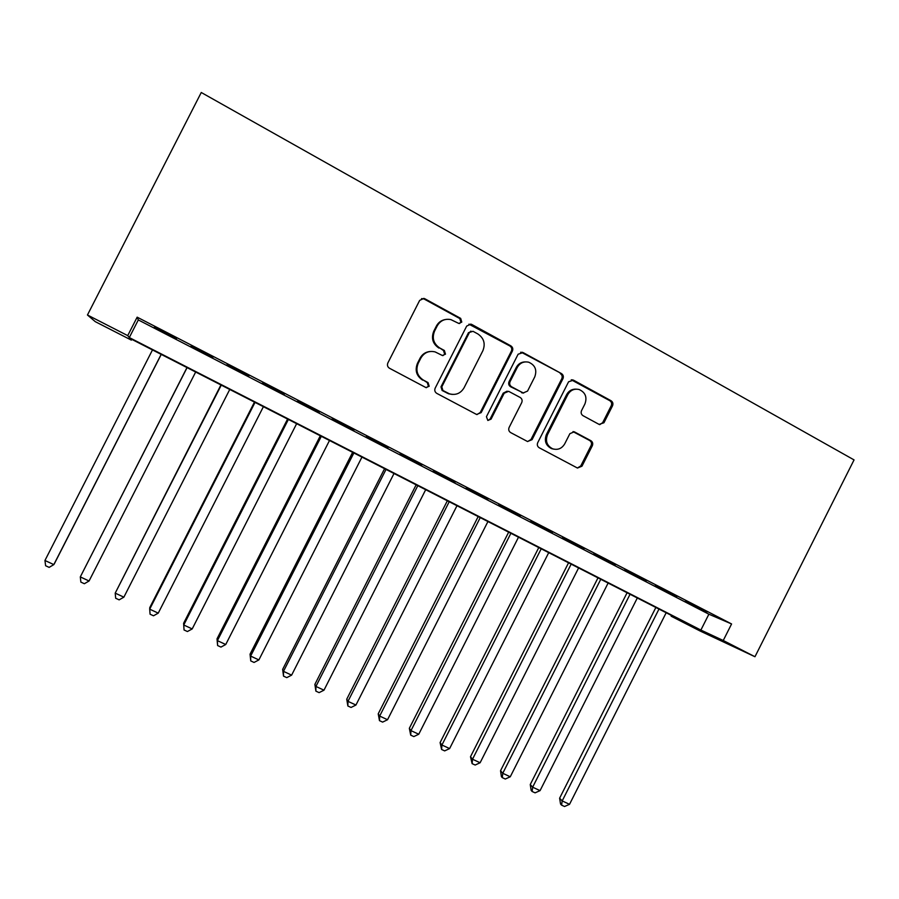 <?xml version="1.0" encoding="UTF-8"?>
<svg xmlns="http://www.w3.org/2000/svg" width="899" height="899" viewBox="0 0 899 899"><rect width="100%" height="100%" fill="white"/><g stroke="black" fill="none" stroke-linecap="round" stroke-linejoin="round"><path stroke-width="1.35" d="M461.783 322.078L460.67 318.381L424.845 298.76L423.912 298.401L419.676 300.378L387.851 362.971C386.986 365.196 387.536 366.961 389.503 368.264L425.946 387.581L429.183 386.267L428.059 382.592L423.418 380.131C417.192 375.962 415.462 370.354 418.215 363.275L420.856 358.083C424.182 352.543 428.935 350.486 435.127 351.914L442.375 355.51L445.488 354.161L444.364 350.475L439.746 347.98C433.543 343.778 431.823 338.148 434.577 331.079L437.217 325.887C440.364 320.561 444.926 318.471 450.893 319.617L458.805 323.449L461.783 322.078M459.49 323.528L460.906 322.247L459.794 318.561L424.058 298.996L421.541 298.603M426.351 387.694L428.407 386.244L427.272 382.581L423.418 380.131M442.949 355.611L444.657 354.24L443.533 350.565L439.746 347.98M599.094 424.395L603.948 422.755L612.522 405.82C613.354 403.685 612.871 401.988 611.062 400.74L573.495 380.165L568.573 381.783L537.726 442.679C536.883 444.825 537.388 446.533 539.254 447.781L577.461 468.042L581.968 466.199L592.329 445.735C593.16 443.589 592.677 441.903 590.857 440.667L574.27 431.801L569.876 433.678L564.707 443.87C561.83 448.612 557.818 450.264 552.671 448.815C546.884 445.78 545.165 441.072 547.513 434.678L567.797 394.627C570.472 390.144 574.259 388.447 579.158 389.525C585.395 392.402 587.317 397.212 584.923 403.943L581.552 410.596C580.709 412.742 581.204 414.45 583.035 415.698L599.094 424.395M723.245 640.493L754.969 656.731L854.05 459.906L201.264 92.496L87.45 314.998L127.725 335.619L129.299 337.563L700.883 630.064L723.245 640.493L731.584 623.962L137.154 317.167L127.725 335.619M512.396 351.071C513.239 348.891 512.722 347.149 510.846 345.857L471.784 324.46L470.93 324.134L466.693 326.079L435.183 388.143C434.329 390.346 434.858 392.088 436.79 393.38L476.594 414.473L481.179 412.607L512.396 351.071L511.374 351.149C512.228 348.981 511.711 347.25 509.823 345.958L468.918 324.179M523.128 352.588L561.437 373.568C563.28 374.838 563.785 376.557 562.943 378.715L532.062 439.667L527.522 441.51L510.666 432.599C508.789 431.34 508.272 429.632 509.115 427.463L521.712 402.628C522.555 400.46 522.038 398.74 520.173 397.47L508.62 391.312L504.204 393.211L491.056 419.148L487.842 420.451L486.438 416.698L518.127 354.206L523.128 352.588L522.083 352.666L561.437 373.568M176.485 338.541L154.403 327.146L176.485 338.541M212.906 357.33L190.903 346.329L212.906 357.33M248.854 375.872L226.863 364.882L248.854 375.872M284.331 394.178L262.362 383.188L284.331 394.178M319.347 412.236L297.4 401.269L319.347 412.236M353.925 430.082L332.001 419.114L353.925 430.082M388.053 447.691L366.151 436.734L388.053 447.691M421.755 465.075L399.875 454.13L421.755 465.075M455.04 482.246L433.183 471.312L455.04 482.246M487.899 499.192L466.064 488.269L487.899 499.192M520.352 515.936L498.552 505.024L520.352 515.936M552.402 532.478L530.635 521.577L552.402 532.478M584.069 548.817L562.324 537.928L584.069 548.817M615.343 564.954L593.621 554.076L615.343 564.954M646.235 580.889L624.558 570.033L646.235 580.889M676.767 596.644L655.113 585.788L676.767 596.644M137.154 317.167L138.311 319.932L708.884 614.197L731.584 623.962M685.308 601.364L706.929 612.197L685.308 601.364M754.969 656.731L700.231 631.076L671.137 616.197L691.05 625.479L129.984 338.417L131.366 340.125L95.283 321.662L87.45 314.998M671.508 615.478L671.137 616.197M131.771 339.328L131.366 340.125M138.311 319.932L129.299 337.563M708.884 614.197L700.883 630.064M445.05 319.583C441.195 320.347 438.307 322.505 436.397 326.045L437.217 325.887M438.926 348.07C432.745 343.89 431.026 338.271 433.767 331.214L436.397 326.045M430.003 351.498C425.575 351.959 422.272 354.172 420.091 358.139L420.856 358.083M422.642 380.12C416.439 375.973 414.72 370.377 417.462 363.32L420.091 358.139M476.987 414.585L480.257 412.506L511.374 351.149M472.998 331.293L469.447 332.428L441.814 386.851L442.937 390.514L449.399 393.807C455.714 395.493 460.603 393.492 464.064 387.795L482.875 350.711C485.617 343.71 483.932 338.114 477.83 333.934L472.998 331.293M470.93 331.113L469.447 332.428M452.298 394.436L448.556 393.762L442.117 390.481L440.993 386.828L468.548 332.563M527.646 441.555L530.994 439.487L561.785 378.715C562.628 376.557 562.133 374.849 560.279 373.579M507.137 391.155L503.215 393.166L490.101 419.035L491.056 419.148M487.932 420.485L490.101 419.035M534.759 376.872C537.186 369.983 535.163 365.106 528.713 362.218C523.78 361.173 519.97 362.893 517.307 367.365L510.081 381.614C509.239 383.783 509.755 385.514 511.632 386.795L523.184 392.964L527.567 391.065L534.759 376.872M525.106 361.904C521.195 362.027 518.251 363.87 516.273 367.41L517.307 367.365M523.623 393.065L510.621 386.772C508.744 385.491 508.227 383.772 509.081 381.603L516.273 367.41M522.083 352.666L520.622 352.239M576.113 389.143C571.944 388.986 568.775 390.795 566.64 394.594L567.797 394.627M553.739 449.14L551.548 448.612C545.783 445.589 544.064 440.892 546.412 434.52L566.64 394.594M577.394 468.008L580.765 465.952L591.092 445.544C591.935 443.409 591.441 441.724 589.632 440.499L572.978 431.61M599.745 424.665L602.69 422.631L611.23 405.741C612.073 403.617 611.578 401.92 609.769 400.673L571.236 379.783M152.482 349.925L44.95 560.482L53.828 564.606L54.603 563.291L161.247 354.408M44.95 560.482L45.613 565.741L49.153 567.381L53.828 564.606L161.168 354.363M186.981 367.579L80.303 576.911L89.068 580.99L195.667 372.017M187.082 367.624L80.303 576.911L80.865 582.102L84.36 583.721L89.068 580.99M220.929 384.941L115.207 593.138L123.871 597.161L229.751 389.458M221.266 385.12L115.207 593.138L115.679 598.251L119.14 599.858L123.871 597.161M254.462 402.1L149.785 607.567L149.695 609.162L158.246 613.14L263.407 406.674M255.024 402.392L149.695 609.162L150.077 614.208L153.493 615.793L158.246 613.14M287.579 419.046L183.61 623.299L183.744 624.996L192.195 628.929L296.648 423.687M288.377 419.451L183.744 624.996L184.048 629.974L183.61 623.299M192.195 628.929L187.419 631.536L184.048 629.974M320.302 435.79L217.019 638.841L217.401 640.639L225.739 644.516L329.495 440.488M321.325 436.307L217.401 640.639L217.603 645.538L217.019 638.841M225.739 644.516L220.94 647.089L217.603 645.538M352.633 452.332L250.034 654.202L250.63 656.09L258.878 659.922L361.949 457.097M353.869 452.961L250.63 656.09L250.765 660.922L250.034 654.202M258.878 659.922L254.057 662.451L250.765 660.922M384.581 468.671L282.657 669.373L283.477 671.351L291.624 675.138L394.009 473.503M386.031 469.413L283.477 671.351L283.522 676.127L282.657 669.373M291.624 675.138L286.77 677.632L283.522 676.127M416.147 484.831L314.886 684.364L315.92 686.443L323.977 690.185L425.688 489.708M417.799 485.674L315.92 686.443L315.886 691.14L314.886 684.364M323.977 690.185L319.1 692.635L315.886 691.14M447.342 500.788L346.744 699.186L347.98 701.344L355.937 705.041L456.984 505.721M449.197 501.743L347.98 701.344L347.868 705.985L346.744 699.186M355.937 705.041L351.048 707.457L347.868 705.985M478.178 516.565L378.221 713.828L379.67 716.076L387.536 719.728L487.921 521.555M480.223 517.61L379.67 716.076L379.479 720.65L378.221 713.828M387.536 719.728L382.626 722.111L379.479 720.65M508.654 532.163L409.337 728.302L410.978 730.629L418.754 734.236L518.498 537.197M510.89 533.298L410.978 730.629L410.719 735.146L409.337 728.302M418.754 734.236L413.821 736.584L410.719 735.146M538.771 547.57L440.094 742.596L441.926 745.013L449.612 748.586L548.716 552.66M541.198 548.806L441.926 745.013L441.6 749.474L440.094 742.596M449.612 748.586L444.668 750.89L441.6 749.474M568.55 562.808L470.492 756.744L472.514 759.228L480.111 762.757L578.596 567.943M571.157 564.134L472.514 759.228L472.11 763.633L470.492 756.744M480.111 762.757L475.144 765.038L472.11 763.633M597.981 577.866L500.541 770.724L502.755 773.286L510.261 776.781L608.117 583.046M600.768 579.293L502.755 773.286L502.283 777.624L501.395 776.59L500.541 770.724M510.261 776.781L505.283 779.017L502.283 777.624M627.086 592.756L530.253 784.535L532.646 787.187L540.063 790.637L637.312 597.981M630.042 594.273L532.646 787.187L532.107 791.468L531.152 790.39L530.253 784.535M540.063 790.637L535.074 792.839L532.107 791.468M655.854 607.477L559.616 798.2L562.19 800.919L569.528 804.324L666.17 612.747M658.978 609.072L562.19 800.919L561.594 805.144L560.56 804.043L559.616 798.2M569.528 804.324L564.516 806.504L561.594 805.144M459.794 318.561L460.67 318.381M427.272 382.581L428.059 382.592M443.533 350.565L444.364 350.475M433.767 331.214L434.577 331.079M417.462 363.32L418.215 363.275M424.058 298.996L424.845 298.76M480.257 412.506L481.179 412.607M470.874 324.629L471.784 324.46M509.823 345.958L510.846 345.857M440.993 386.828L441.814 386.851M442.117 390.481L442.937 390.514M446.96 393.054L447.792 393.099M561.785 378.715L562.943 378.715M530.994 439.487L532.062 439.667M503.215 393.166L504.204 393.211M509.081 381.603L510.081 381.614M510.621 386.772L511.632 386.795M521.544 392.661L522.589 392.706M546.412 434.52L547.513 434.678M573.584 431.868L574.776 432.026M589.632 440.499L590.857 440.667M591.092 445.544L592.329 445.735M580.765 465.952L581.968 466.199M572.303 380.165L573.495 380.165M609.769 400.673L611.062 400.74M611.23 405.741L612.522 405.82M602.69 422.631L603.948 422.755M423.137 298.637L423.912 298.401M470.031 324.292L470.93 324.134M448.556 393.762L449.399 393.807M522.139 392.919L523.184 392.964M521.319 352.352L522.364 352.273M551.548 448.612L552.671 448.815M573.09 431.655L574.27 431.801M571.607 379.872L572.787 379.872"/></g></svg>
